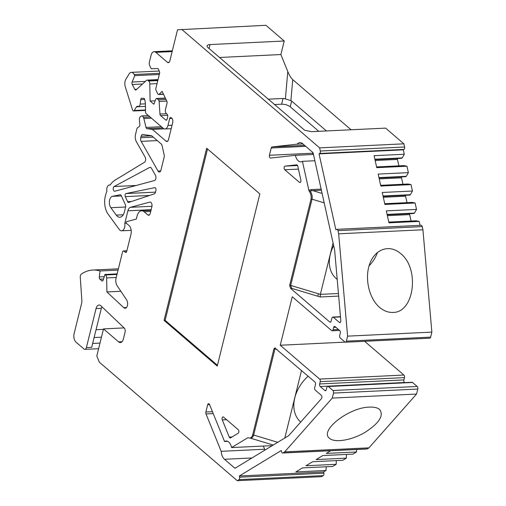 <?xml version="1.0" encoding="UTF-8"?>
<svg xmlns="http://www.w3.org/2000/svg" width="506" height="506" viewBox="0 0 506 506"><rect width="100%" height="100%" fill="white"/><g stroke="black" fill="none" stroke-linecap="round" stroke-linejoin="round"><path stroke-width="0.76" d="M403.908 375.047A1.923 1.082 87.3 0 1 404.477 377.628L320.209 381.663A1.923 1.082 -92.7 0 0 319.64 379.083L403.908 375.047L364.624 341.297M404.477 377.628L403.908 379.924A1.923 1.082 -92.7 0 0 404.484 382.504L320.216 386.533A1.923 1.082 87.3 0 1 319.647 383.953L403.908 379.924M327.768 386.306L412.029 382.277A1.923 1.082 87.3 0 1 412.548 382.473L328.286 386.508A1.923 1.082 -92.7 0 0 327.768 386.306A1.923 1.082 -92.7 0 0 326.863 387.375L326.294 389.671A1.923 1.082 87.3 0 1 325.39 390.733A1.923 1.082 87.3 0 1 324.871 390.531L320.216 386.533M417.203 386.476A1.923 1.082 87.3 0 1 417.773 389.051L333.511 393.086A1.923 1.082 -92.7 0 0 332.935 390.505L417.203 386.476L412.548 382.473M417.773 389.051L416.533 394.06L332.271 398.089L333.511 393.086M326.155 466.772L326.041 470.472L323.6 471.953L239.338 475.988L281.273 450.511L281.538 451.725A1.923 1.082 -92.7 0 0 282.639 453.034A1.923 1.082 -92.7 0 0 282.949 452.94L367.217 448.904L368.963 447.842L416.533 394.06M367.217 448.904A1.923 1.082 87.3 0 1 366.901 449.005L282.639 453.034M356.572 449.499L356.49 451.972L326.288 453.42L330.696 450.738M346.458 454.439L346.338 458.139L316.136 459.587L322.739 455.571L352.948 454.122L356.49 451.972M336.307 460.605L336.193 464.306L305.985 465.754L312.588 461.738L342.796 460.296L346.338 458.139M326.041 470.472L295.833 471.921L302.436 467.905L332.644 466.462L336.193 464.306M323.6 471.953L323.872 473.173A1.923 1.082 87.3 0 1 323.271 475.608L239.003 479.637A1.923 1.082 -92.7 0 0 239.604 477.202L323.872 473.173M101.908 306.762A6.414 3.605 -92.7 0 0 101.339 308.331L96.045 308.584A6.414 3.605 87.3 0 1 99.062 305.029A6.414 3.605 87.3 0 1 100.928 305.833L124.185 327.977A3.207 1.803 87.3 0 1 125.064 332.208L123.375 339.014A6.414 3.605 87.3 0 1 120.358 342.568A6.414 3.605 87.3 0 1 118.632 341.898L103.509 328.9L96.804 356.003L99.309 362.169L237.257 480.7L321.519 476.665L323.271 475.608M287.787 71.567C289.375 75.4 291.026 78.088 292.74 79.638L290.893 100.631L285.384 98.885L287.787 71.567L280.874 54.54L284.227 41.011L265.941 25.3L177.53 29.791L169.833 60.91A3.207 1.803 87.3 0 1 168.321 62.681A3.207 1.803 87.3 0 1 167.461 62.352L169.149 62.27M351.082 129.77L292.74 79.638M374.952 159.586L401.581 158.315L402.251 157.904L404.294 154.248L403.32 149.839L319.052 153.868L319.722 153.463A1.923 1.082 -92.7 0 0 320.323 151.028L404.591 146.993L403.889 143.831L385.61 128.119L311.411 131.668L304.644 130.232L208.055 47.672A6.414 2.492 -166.1 0 1 207.125 45.875A6.414 2.492 -166.1 0 1 210.028 44.56L209.048 48.525M404.591 146.993A1.923 1.082 87.3 0 1 403.99 149.428L319.722 153.463M403.32 149.839L403.99 149.428M397.381 158.511A1.923 1.082 -92.7 0 0 397.45 159.428L375.155 160.497M398.873 165.867L397.45 159.428M376.578 166.936L403.959 165.62L406.95 166.221L376.742 167.663L374.092 155.696L404.294 154.248M379.026 177.979L405.654 176.702L406.324 176.297L408.367 172.641L406.95 166.221M401.454 176.904A1.923 1.082 -92.7 0 0 401.524 177.821L379.228 178.884M402.953 184.254L401.524 177.821M380.651 185.322L408.032 184.013L411.024 184.608L380.816 186.056L378.165 174.083L408.367 172.641M383.099 196.366L409.727 195.095L410.398 194.683L412.441 191.028L411.024 184.608M405.527 195.291A1.923 1.082 -92.7 0 0 405.597 196.208L383.301 197.277M407.026 202.647L405.597 196.208M384.724 203.716L412.105 202.4L415.097 203.001L384.889 204.443L382.239 192.476L412.441 191.028M387.172 214.759L413.8 213.481L414.471 213.077L416.52 209.421L415.097 203.001M409.601 213.684A1.923 1.082 -92.7 0 0 409.67 214.601L387.375 215.664M411.1 221.033L409.67 214.601M388.798 222.102L416.185 220.793L419.17 221.388L388.962 222.836L386.312 210.869L416.52 209.421M420.043 225.347L419.17 221.388M422.225 226.606L337.964 230.641A1.923 1.082 -92.7 0 0 336.863 229.332L421.131 225.296A1.923 1.082 87.3 0 1 422.225 226.606L422.927 229.775L431.865 332.113L347.597 336.142L346.363 341.152L430.625 337.116L431.865 332.113M430.625 337.116A1.923 1.082 87.3 0 1 429.72 338.185L345.459 342.214A1.923 1.082 -92.7 0 0 346.363 341.152M217.447 365.294L165.127 320.336L207.53 148.973M321.152 189.124L311.253 189.598A1.923 1.082 -92.7 0 0 311.835 190.705L321.405 190.25M96.045 308.584L86.387 347.59L91.687 347.337L101.339 308.331M284.783 169.763A1.923 1.082 87.3 0 1 284.132 167.663A1.923 1.082 87.3 0 1 285.08 166.126L296.649 164.848A1.923 1.082 87.3 0 1 296.687 164.842A1.923 1.082 87.3 0 1 297.787 166.158L300.855 180.016A1.923 1.082 87.3 0 1 299.938 182.546A1.923 1.082 87.3 0 1 299.425 182.343L284.783 169.763L298.439 169.112M226.574 419.676L222.279 419.885A1.923 1.082 87.3 0 1 222.159 417.937A1.923 1.082 87.3 0 1 223.057 416.9A1.923 1.082 87.3 0 1 223.57 417.102L238.212 429.683A1.923 1.082 87.3 0 1 238.87 431.536A1.923 1.082 87.3 0 1 238.193 433.225L230.54 437.873A1.923 1.082 87.3 0 1 230.23 437.968A1.923 1.082 87.3 0 1 229.269 437.114L232.007 436.982M222.279 419.885L229.269 437.114M164.134 154.836A3.207 1.803 87.3 0 1 164.121 157.284L160.908 170.256A3.207 1.803 87.3 0 1 159.403 172.034A3.207 1.803 87.3 0 1 158.011 171.041L141.168 141.37A3.207 1.803 87.3 0 1 140.744 137.733L141.104 136.266A3.207 1.803 87.3 0 1 142.616 134.488A3.207 1.803 87.3 0 1 142.806 134.495L151.25 135.665A3.207 1.803 87.3 0 1 151.926 135.987L161.161 143.925A3.207 1.803 87.3 0 1 162.129 145.772L164.134 154.836M165.127 320.336L164.064 320.387L206.669 148.233L259.856 193.924L217.251 366.085L164.064 320.387M124.4 211.913A9.62 5.408 87.3 0 1 119.871 217.238A9.62 5.408 87.3 0 1 116.254 215.107L110.865 207.707A6.414 3.605 87.3 0 1 109.448 200.933A6.414 3.605 87.3 0 1 112.351 196.353L120.194 194.747A1.923 1.082 87.3 0 1 120.289 194.734A1.923 1.082 87.3 0 1 121.212 195.512L125.463 204.949A1.923 1.082 87.3 0 1 125.627 206.954L124.4 211.913M149.536 195.461L125.305 196.619A1.923 1.082 87.3 0 1 125.956 193.564L154.735 187.663A1.923 1.082 87.3 0 1 154.83 187.65A1.923 1.082 87.3 0 1 155.918 190.433L155.487 192.16A3.207 1.803 87.3 0 1 154.26 193.88L128.676 202.432A1.923 1.082 87.3 0 1 128.511 202.463A1.923 1.082 87.3 0 1 127.588 201.685L131.465 201.502M125.305 196.619L127.588 201.685M314.865 160.744L302.43 161.344L308.824 190.205L309.229 191.192L311.835 190.705M330.753 321.949L329.735 321.993A1.923 1.082 -92.7 0 0 330.254 322.195A1.923 1.082 -92.7 0 0 331.158 321.133L331.904 318.116A1.923 1.082 87.3 0 1 332.809 317.053A1.923 1.082 87.3 0 1 333.327 317.256L340.481 316.914M340.31 322.328L339.298 322.379L333.327 317.256M339.298 322.379A1.923 1.082 -92.7 0 0 339.811 322.581A1.923 1.082 -92.7 0 0 340.791 320.475L334.637 250.008L313.246 153.432A1.923 1.082 -92.7 0 0 312.664 152.319L302.759 143.805A1.923 1.082 -92.7 0 0 302.696 143.755A9.62 5.408 87.3 0 0 299.95 142.616A9.62 5.408 87.3 0 0 297.199 144.159L302.86 143.894M304.587 145.38L272.089 146.93L297.199 144.159M272.089 146.93A1.923 1.082 -92.7 0 0 271.222 147.992L305.713 146.342M312.828 154.482A1.923 1.082 87.3 0 1 312.872 153.204L269.42 155.285L271.222 147.992M312.872 153.204L312.993 152.736M269.42 155.285A1.923 1.082 -92.7 0 0 270.508 158.062A1.923 1.082 -92.7 0 0 270.546 158.062L295.384 155.317L313.473 154.456M302.43 161.344A9.62 5.408 87.3 0 1 300.868 161.838A9.62 5.408 87.3 0 1 295.384 155.317M251.969 457.968L224.481 459.284L234.556 467.942A1.923 1.082 -92.7 0 0 235.075 468.145A1.923 1.082 -92.7 0 0 235.385 468.044L288.584 435.723A1.923 1.082 -92.7 0 0 288.799 435.539L321.455 398.62A1.923 1.082 -92.7 0 0 321.911 396.894A1.923 1.082 -92.7 0 0 321.259 395.262L315.295 390.132A1.923 1.082 87.3 0 1 314.719 387.558L315.466 384.541A1.923 1.082 -92.7 0 0 314.896 381.967L274.853 347.976L273.948 348.868L252.614 435.09C252.108 436.944 251.102 437.937 249.603 438.07L247.864 437.69L231.59 447.576A9.62 5.408 87.3 0 0 226.1 441.023A9.62 5.408 87.3 0 0 224.563 441.504L227.681 441.358M272.279 445.628L231.59 447.576M212.463 411.707L205.879 412.017L207.688 404.73A1.923 1.082 -92.7 0 1 208.592 403.661A1.923 1.082 -92.7 0 1 209.547 404.522L224.563 441.504M205.879 412.017A1.923 1.082 -92.7 0 0 206.012 413.94L221.185 451.32L264.638 449.239A9.62 5.408 -92.7 0 0 264.739 450.207M263.348 446.058L264.638 449.239M224.481 459.284A9.62 5.408 87.3 0 1 221.185 451.32M150.99 210.338L141.591 210.787A9.62 5.408 87.3 0 0 137.063 216.113L136.342 219.041L126.405 221.717L126.083 223.038L129.074 225.606A6.414 3.605 87.3 0 1 130.978 234.202L126.715 251.419A1.923 1.082 87.3 0 1 125.811 252.481A1.923 1.082 87.3 0 1 125.292 252.279L126.31 252.235M141.591 210.787A9.62 5.408 87.3 0 1 144.185 211.786L147.841 214.93A3.207 1.803 87.3 0 0 148.701 215.265A3.207 1.803 87.3 0 0 150.212 213.488L151.889 206.695A3.207 1.803 87.3 0 0 150.073 202.065A3.207 1.803 87.3 0 0 149.858 202.096L130.478 207.315A6.414 3.605 87.3 0 0 127.898 210.793L124.818 223.241A6.414 3.605 87.3 0 1 121.617 230.806A6.414 3.605 87.3 0 1 119.201 229.382L108.126 214.19A14.756 8.292 87.3 0 1 105.324 196.157A32.074 18.026 87.3 0 1 106.861 191.255A5.13 2.884 87.3 0 1 109.391 184.994A5.13 2.884 87.3 0 1 110.061 185.101A32.074 18.026 87.3 0 1 115.21 180.047L144.501 162.249A3.207 1.803 87.3 0 0 145.064 157.005L136.373 141.699A6.414 3.605 -92.7 0 1 135.526 134.425L136.943 128.682A1.923 1.082 -92.7 0 1 137.505 127.74L139.232 126.563A1.923 1.082 87.3 0 0 139.865 124.539L139.422 119.992A3.207 1.803 -92.7 0 1 140.472 116.62L141.193 116.133A3.207 1.803 -92.7 0 1 141.769 115.931A3.207 1.803 -92.7 0 1 143.35 117.316L143.862 118.524L151.427 118.164M126.241 223.178L124.818 223.241M308.16 376.179A33.681 24.598 130.7 0 0 300.697 422.01L300.735 422.042M277.737 442.314L253.658 435.046C253.152 436.899 252.146 437.886 250.647 438.019L249.603 438.07M310.273 191.148C311.968 193.83 312.556 196.511 312.025 199.187L290.691 285.409L291.671 288.344L320.266 296.971L320.355 294.359L290.691 285.409L289.641 285.46L310.981 199.237C311.513 196.562 310.924 193.88 309.229 191.192L311.778 190.705M333.663 245.587A33.681 24.598 130.7 0 0 336.205 278.547L337.205 279.407M335.933 327.319L333.631 327.433L333.062 329.729A1.923 1.082 -92.7 0 1 332.157 330.791A1.923 1.082 -92.7 0 1 331.639 330.589L292.253 296.744L280.248 345.237L345.111 342.132M333.631 327.433A1.923 1.082 87.3 0 1 334.536 326.364A1.923 1.082 87.3 0 1 335.054 326.566L339.709 330.563A1.923 1.082 87.3 0 1 340.279 333.144L339.716 335.44A1.923 1.082 -92.7 0 0 340.285 338.014L344.94 342.018A1.923 1.082 -92.7 0 0 345.459 342.214M337.964 230.641L338.666 233.81L347.597 336.142M422.927 229.775L338.666 233.81M336.863 229.332A1.923 1.082 -92.7 0 0 336.553 229.427L335.883 229.838L319.052 153.868M387.09 214.386L414.471 213.077M383.017 195.993L410.398 194.683M378.943 177.606L406.324 176.297M374.87 159.213L402.251 157.904M320.323 151.028L319.628 147.86L181.679 29.335M403.889 143.831L319.628 147.86M284.227 41.011L210.028 44.56M280.874 54.54L219.471 57.482M172.141 51.574L155.823 52.352L167.461 62.352M155.823 52.352A6.414 3.605 -92.7 0 0 154.096 51.682A6.414 3.605 -92.7 0 0 151.079 55.236L149.371 62.137A3.207 1.803 -92.7 0 0 149.687 65.565L151.231 68.765L157.455 68.468A1.923 1.082 87.3 0 1 158.359 69.189L159.39 71.346A1.923 1.082 87.3 0 1 159.58 73.402L155.892 88.303A1.923 1.082 -92.7 0 0 156.082 90.359L157.739 93.793A1.923 1.082 -92.7 0 0 158.637 94.521A1.923 1.082 -92.7 0 0 159.118 94.287L163.413 94.078M167.676 115.286L160.617 115.621L165.69 119.979A1.923 1.082 87.3 0 0 166.208 120.181A1.923 1.082 87.3 0 0 167.113 119.119L167.682 116.823A1.923 1.082 87.3 0 0 167.113 114.242L166.449 113.673A3.207 1.803 -92.7 0 1 165.494 109.372L167.018 103.23A1.923 1.082 87.3 0 0 166.828 101.181L162.084 91.327L159.118 94.287M160.617 115.621A1.923 1.082 87.3 0 1 159.966 114.021L159.118 101.459A1.923 1.082 -92.7 0 0 158.467 99.859L157.107 98.683A1.923 1.082 -92.7 0 0 156.588 98.48A1.923 1.082 -92.7 0 0 155.772 99.265L153.862 104.249L150.105 101.023L149.795 83.977A3.207 1.803 -92.7 0 0 148.701 81.023L157.802 80.587M155.19 100.783L150.105 101.023M157.954 79.973L148.024 80.448L148.701 81.023M148.024 80.448A3.207 1.803 -92.7 0 0 147.164 80.112A3.207 1.803 -92.7 0 0 146.417 80.448L136.146 89.834A1.923 1.082 87.3 0 1 135.697 90.036A1.923 1.082 87.3 0 1 134.836 89.391L132.237 84.502A1.923 1.082 87.3 0 1 132.123 82.035L134.767 75.653L134.166 74.521A6.414 3.605 -92.7 0 0 131.294 72.364A6.414 3.605 -92.7 0 0 129.055 73.977L125.893 79.214A6.414 3.605 -92.7 0 0 125.311 86.874L132.54 109.916A1.923 1.082 -92.7 0 0 133.578 110.978A1.923 1.082 -92.7 0 0 134.248 110.498L136.462 106.823A1.923 1.082 87.3 0 1 137.139 106.336A1.923 1.082 87.3 0 1 137.196 106.336L138.461 106.393A3.207 1.803 -92.7 0 0 138.555 106.393A3.207 1.803 -92.7 0 0 140.162 104.097L140.763 99.6A1.923 1.082 87.3 0 1 141.724 98.221A1.923 1.082 87.3 0 1 141.781 98.221L143.729 98.309A1.923 1.082 87.3 0 1 144.805 99.783L145.374 103.161L145.532 111.896A1.923 1.082 -92.7 0 0 146.19 113.667L163.229 128.303A6.414 3.605 -92.7 0 0 164.956 128.973A6.414 3.605 -92.7 0 0 167.973 125.418L172.053 125.229M159.314 74.477L134.767 75.653M171.951 118.423L169.681 118.537L167.973 125.418M169.681 118.537A1.923 1.082 87.3 0 1 170.585 117.468A1.923 1.082 87.3 0 1 171.104 117.67L171.768 118.24A3.207 1.803 87.3 0 1 172.717 122.541L168.46 139.757A3.207 1.803 87.3 0 1 166.948 141.528A3.207 1.803 87.3 0 1 166.088 141.193L152.376 129.416L164.159 128.853M162.787 127.923L146.999 128.676L152.376 129.416M146.999 128.676A1.923 1.082 87.3 0 1 146.032 127.436L143.862 118.524M126.816 251.001L123.964 251.14L125.292 252.279M123.964 251.14A1.923 1.082 -92.7 0 0 123.445 250.938A1.923 1.082 -92.7 0 0 122.541 252.007L116.076 278.123A6.414 3.605 -92.7 0 0 117.171 285.782L126.595 299.856A4.813 2.707 87.3 0 1 127.518 305.099A4.813 2.707 87.3 0 1 125.153 308.262A4.813 2.707 87.3 0 1 123.768 307.686L106.905 291.937L106.646 277.933A3.207 1.803 -92.7 0 0 105.552 274.986L116.987 274.435M120.845 291.273L106.905 291.937M117.126 273.879L104.944 274.461L105.552 274.986M104.944 274.461L103.186 280.096A1.923 1.082 87.3 0 1 102.326 281.013A1.923 1.082 87.3 0 1 101.807 280.811L99.903 279.179A1.923 1.082 87.3 0 1 99.271 276.909L100.061 270.969L118.062 270.103M98.607 348.71L84.881 349.368A3.207 1.803 -92.7 0 1 84.015 349.032L76.039 342.182A6.414 3.605 -92.7 0 1 74.135 333.587L81.567 303.549A6.414 3.605 87.3 0 0 81.833 300.298L80.277 277.275A3.207 1.803 -92.7 0 1 81.339 274.075A64.148 36.059 87.3 0 1 92.876 270.04A64.148 36.059 87.3 0 1 100.061 270.969M84.881 349.368A3.207 1.803 -92.7 0 0 86.387 347.59M124.122 327.913L103.509 328.9M237.257 480.7L239.003 479.637M239.338 475.988L239.604 477.202M282.949 452.94L284.695 451.877L332.271 398.089M368.963 447.842L284.695 451.877M332.935 390.505L328.286 386.508M320.209 381.663L319.647 383.953M319.64 379.083L280.248 345.237M155.374 175.158A3.207 1.803 87.3 0 1 155.88 178.409A3.207 1.803 87.3 0 1 154.507 180.534L114.837 191.211A2.403 1.354 87.3 0 1 114.672 191.236A2.403 1.354 87.3 0 1 113.236 189.212A2.403 1.354 87.3 0 1 114.097 186.531L149.637 167.454A3.207 1.803 87.3 0 1 150.099 167.322A3.207 1.803 87.3 0 1 151.49 168.315L155.374 175.158M290.893 100.631L291.658 101.067L290.235 106.804A6.414 2.492 13.9 0 0 281.614 104.204L283.037 98.461L268.009 99.182M283.037 98.461L285.384 98.885M291.658 101.067L326.44 130.953M338.438 293.499L320.355 294.359L333.075 242.95M289.641 285.46L290.627 288.395L329.735 321.993M284.802 438.019L301.519 370.468M252.614 435.09L253.658 435.046L274.992 348.817L273.948 348.868M275.416 348.109L274.992 348.817L277.041 349.437M369.462 407.115C348.912 407.362 318.919 430.846 329.564 438.354C334.864 443.047 351.328 440.34 364.681 432.579C379.127 423.326 384.111 415.622 379.627 409.48C377.495 407.703 374.105 406.919 369.462 407.115M392.896 312.423C388.216 312.594 383.788 310.912 379.595 307.37C368.792 298.23 364.282 277.503 369.981 263.164C375.522 248.693 389.886 244.177 400.607 253.531C420.043 268.597 414.25 312.866 392.896 312.423M369.083 265.789A27.267 19.911 130.7 0 0 377.508 252.355M274.258 104.552L281.614 104.204M290.235 106.804L318.767 131.32M285.08 166.126L297.566 165.525M299.425 182.343L300.438 182.299M151.585 135.766L141.104 136.266M140.744 137.733L153.261 137.132M157.29 140.598L141.168 141.37M158.011 171.041L160.687 170.908M123.274 214.772L116.254 215.107M125.956 193.564L155.487 192.153M311.253 189.598L308.824 190.205M235.638 467.892L234.556 467.942M207.688 404.73L209.598 404.636M206.012 413.94L213.228 413.592M150.706 211.476L144.185 211.786M149.529 214.848L147.841 214.93M150.295 202.077L149.858 202.096M151.971 206.284L130.478 207.315M151.155 209.686L127.898 210.793M322.107 193.444L312.879 190.654M324.194 202.862L312.025 199.187L310.981 199.237M333.062 329.729L338.432 329.469M165.69 119.979L166.708 119.935M159.966 114.021L166.487 113.705M166.784 101.092L159.118 101.459M158.467 99.859L166.019 99.492M165.437 98.284L157.107 98.683M157.05 83.629L149.795 83.977M134.836 89.391L136.728 89.296M142.515 84.015L132.237 84.502M132.123 82.035L145.374 81.396M159.605 73.307L134.166 74.521M134.248 110.498L145.5 109.96M145.431 106.393L136.462 106.823M140.162 104.097L145.386 103.85M144.716 99.41L140.763 99.6M166.088 141.193L167.777 141.117M146.032 127.436L161.363 126.702M150.067 116.994L143.35 117.316M125.614 207.005L110.865 207.707M121.402 195.923L112.351 196.353M123.768 307.686L126.475 307.553M116.235 277.471L106.646 277.933M101.807 280.811L102.819 280.767M103.528 279.002L99.903 279.179M99.271 276.909L104.255 276.668M92.655 343.435L99.998 343.087M101.459 337.173L94.116 337.527M96.045 329.722L103.395 329.368M118.632 341.898L122.016 341.733M324.871 390.531L325.883 390.487M136.158 185.474L114.097 186.531M150.573 167.41L149.637 167.454M320.266 296.971L338.666 296.092M317.679 296.193L318.527 293.809M291.671 288.344L290.627 288.395M340.462 316.686L332.809 317.053M131.187 230.35L121.617 230.806M332.157 330.791L339.564 330.437M154.096 51.682L172.331 50.809M163.508 94.287L158.637 94.521M165.329 98.063L156.588 98.48M147.164 80.112L158.049 79.587M159.238 71.03L131.294 72.364M145.507 110.409L133.578 110.978M171.199 128.676L164.956 128.973M148.454 115.608L141.769 115.931M110.163 184.956L109.391 184.994M123.445 250.938L126.873 250.774M118.379 268.819L92.876 270.04M273.253 445.04L250.084 438.044"/></g></svg>
